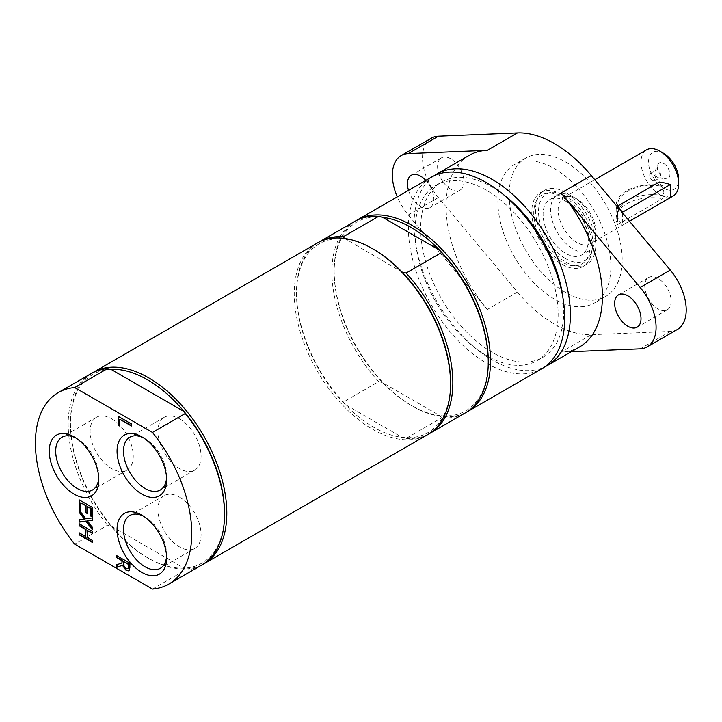 <?xml version="1.0" encoding="UTF-8"?>
<svg xmlns="http://www.w3.org/2000/svg" width="722" height="722" viewBox="0 0 722 722"><rect width="100%" height="100%" fill="white"/><g stroke="black" fill="none" stroke-linecap="round" stroke-linejoin="round"><path stroke-width="0.54" stroke-dasharray="3.61 2.71" d="M562.871 297.491A101.206 58.428 60 0 1 542.809 357.354A101.206 58.428 60 0 1 464.824 330.243A101.206 58.428 60 0 1 420.646 228.396A101.206 58.428 60 0 1 441.602 182.07A101.206 58.428 60 0 1 503.487 194.624M414.997 231.654A101.206 58.428 -120 0 0 459.174 333.501A101.206 58.428 -120 0 0 537.159 360.612A101.206 58.428 -120 0 0 537.159 243.756A101.206 58.428 -120 0 0 435.953 185.328A101.206 58.428 -120 0 0 414.997 231.654M531.762 212.069A42.625 24.611 -120 0 0 550.372 254.965A42.625 24.611 -120 0 0 583.214 266.382A42.625 24.611 -120 0 0 583.214 217.169A42.625 24.611 -120 0 0 540.588 192.557A42.625 24.611 -120 0 0 531.762 212.069M561.906 261.987A39.827 22.996 60 0 1 534.975 223.459A39.827 22.996 60 0 1 546.121 193.424A39.827 22.996 60 0 1 581.815 217.972A39.827 22.996 60 0 1 585.226 261.156A39.827 22.996 60 0 1 561.906 261.987M111.702 418.823A30.486 17.599 60 0 1 131.621 445.691A30.486 17.599 60 0 1 126.946 470.121A30.486 17.599 60 0 1 96.459 452.513A30.486 17.599 60 0 1 96.459 417.307A30.486 17.599 60 0 1 111.702 418.823M179.516 497.124A30.486 17.599 60 0 1 199.434 523.991A30.486 17.599 60 0 1 194.76 548.422A30.486 17.599 60 0 1 164.273 530.814A30.486 17.599 60 0 1 164.273 495.617A30.486 17.599 60 0 1 179.516 497.124M179.516 418.823A30.486 17.599 60 0 1 199.434 445.691A30.486 17.599 60 0 1 194.76 470.121A30.486 17.599 60 0 1 164.273 452.513A30.486 17.599 60 0 1 164.273 417.307A30.486 17.599 60 0 1 179.516 418.823M382.714 217.367A108.95 62.904 -120 0 0 334.169 271.995A108.95 62.904 -120 0 0 382.714 382.678A108.95 62.904 -120 0 0 411.206 405.43L411.206 405.43A108.95 62.904 -120 0 0 439.698 415.574L382.714 382.678L378.653 381.64L343.248 402.082L345.044 404.428A108.95 62.904 -120 0 0 373.536 427.189A108.95 62.904 -120 0 0 402.028 437.324L406.089 438.362L441.503 417.921L439.698 415.574A108.95 62.904 -120 0 0 488.252 360.955M373.536 249.261A108.95 62.904 -120 0 0 345.044 239.117A108.95 62.904 -120 0 0 296.489 293.746A108.95 62.904 -120 0 0 345.044 404.428L402.028 437.324A108.95 62.904 -120 0 0 450.573 382.705M354.8 221.383A110.556 63.825 -120 0 0 378.653 381.64M318.267 242.502A110.556 63.825 -120 0 0 296.489 292.437A110.556 63.825 -120 0 0 343.248 402.082M402.028 272.023L344.511 238.45M431.278 177.233A110.556 63.825 -120 0 0 414.338 265.822A110.556 63.825 -120 0 0 486.556 363.238A110.556 63.825 -120 0 0 541.834 368.716M355.946 220.751A110.556 63.825 -120 0 0 334.169 270.687A110.556 63.825 -120 0 0 412.334 406.089A110.556 63.825 -120 0 0 466.475 412.199M412.334 406.089L411.206 405.43L412.334 406.089M441.503 417.921A110.556 63.825 -120 0 0 465.356 412.867M406.089 438.362A110.556 63.825 -120 0 0 428.796 433.949M317.129 243.133A110.556 63.825 -120 0 0 294.233 293.746A110.556 63.825 -120 0 0 372.408 429.139A110.556 63.825 -120 0 0 427.677 434.617M143.516 437.875A30.486 17.599 60 0 1 145.068 438.705L145.068 438.705A30.486 17.599 60 0 1 166.629 476.051A30.486 17.599 60 0 1 166.574 477.811M143.516 516.176A30.486 17.599 60 0 1 145.068 517.015L145.068 517.015A30.486 17.599 60 0 1 166.629 554.352A30.486 17.599 60 0 1 166.574 556.12M75.702 437.875A30.486 17.599 60 0 1 77.254 438.705L77.254 438.705A30.486 17.599 60 0 1 98.815 476.051A30.486 17.599 60 0 1 98.761 477.811M120.186 419.067L119.816 425.646M118.634 416.576L131.819 423.76L131.44 425.565M117.072 555.823L130.258 562.998L130.258 566.923L129.563 570.398L128.913 570.885M117.072 564.631L122.325 562.763M123.787 561.283L124.473 566.21L126.54 568.268L128.299 568.313M87.606 520.67L92.768 527.349L92.768 529.533L92.389 529.046M79.582 510.653L79.582 509.94L86.18 518.604L92.768 517.701L92.389 520.066M79.582 519.777L84.835 518.938M79.582 500.084L92.768 507.268L92.389 516.573M81.135 502.575L80.765 509.858M87.597 506.303L87.218 513.08M87.597 530.201L87.597 537.213L92.768 540.2L92.389 542.005M79.582 523.982L92.768 531.166L92.389 532.971M79.582 533.016L86.035 536.311M152.477 589.062L185.256 570.136L184.056 568.142L110.926 525.923L107.479 525.228L74.7 544.153M110.926 369.312A108.95 62.904 -120 0 0 70.449 424.247A108.95 62.904 -120 0 0 110.926 525.923A108.95 62.904 -120 0 0 147.496 557.691A108.95 62.904 -120 0 0 184.056 568.142A108.95 62.904 -120 0 0 224.533 513.207M91.089 373.635A110.556 63.825 -120 0 0 107.479 525.228M185.256 570.136A110.556 63.825 -120 0 0 201.637 565.118M92.226 373.003A110.556 63.825 -120 0 0 70.449 422.939A110.556 63.825 -120 0 0 148.624 558.341A110.556 63.825 -120 0 0 202.756 564.451M70.449 424.247L70.449 422.939M434.175 175.726A110.556 63.825 -120 0 0 414.031 224.578A110.556 63.825 -120 0 0 460.455 333.862A110.556 63.825 -120 0 0 544.587 366.957M657.968 278.412A18.646 10.767 -120 0 0 648.645 277.483A18.646 10.767 -120 0 0 648.645 299.016A18.646 10.767 -120 0 0 667.29 309.783A18.646 10.767 -120 0 0 670.151 294.838A18.646 10.767 -120 0 0 657.968 278.412M450.763 158.786A18.646 10.767 -120 0 0 441.44 157.856A18.646 10.767 -120 0 0 441.44 179.39A18.646 10.767 -120 0 0 460.085 190.157A18.646 10.767 -120 0 0 462.946 175.211A18.646 10.767 -120 0 0 450.763 158.786M425.8 180.392A18.646 10.767 60 0 1 429.951 207.557A18.646 10.767 60 0 1 408.499 190.382M468.957 155.483A110.556 63.825 -120 0 0 446.061 206.086A110.556 63.825 -120 0 0 487.314 309.476L408.282 214.957A42.625 24.611 60 0 1 397.244 196.88M431.341 138.182A42.625 24.611 -120 0 0 438.416 197.557L517.448 292.076A110.556 63.825 -120 0 0 591.282 334.701L561.147 352.101A110.556 63.825 -120 0 0 579.504 346.966M677.398 329.458A42.625 24.611 60 0 1 670.314 331.443L591.282 334.701M571.328 351.686L561.147 352.101M497.855 201.194A79.916 46.145 -120 0 0 532.746 281.625A79.916 46.145 -120 0 0 594.323 303.032A79.916 46.145 -120 0 0 594.323 210.752A79.916 46.145 -120 0 0 514.407 164.607A79.916 46.145 -120 0 0 497.855 201.194M509.163 194.669A79.916 46.145 -120 0 0 544.045 275.1A79.916 46.145 -120 0 0 605.632 296.507A79.916 46.145 -120 0 0 605.632 204.227A79.916 46.145 -120 0 0 525.715 158.082A79.916 46.145 -120 0 0 509.163 194.669M535.534 209.894A42.625 24.611 -120 0 0 554.135 252.79A42.625 24.611 -120 0 0 586.977 264.207A42.625 24.611 -120 0 0 586.977 214.994A42.625 24.611 -120 0 0 544.361 190.382A42.625 24.611 -120 0 0 535.534 209.894M659.249 182.034L661.505 186.186A34.629 19.99 0 0 0 617.5 205.436A34.629 19.99 0 0 0 618.79 210.851L618.51 208.126M670.305 197.629A34.629 19.99 0 0 0 635.252 197.196A34.629 19.99 0 0 0 617.5 214.651A34.629 19.99 0 0 0 622.653 225.147L629.458 221.221M622.653 213.08L622.653 225.147M576.968 199.019A26.642 15.379 -120 0 0 563.647 197.702A26.642 15.379 -120 0 0 563.647 228.459A26.642 15.379 -120 0 0 590.289 243.837A26.642 15.379 -120 0 0 595.812 231.645A26.642 15.379 -120 0 0 576.968 199.019L573.205 196.844A31.967 18.456 -120 0 0 557.222 195.265A31.967 18.456 -120 0 0 557.222 232.177A31.967 18.456 -120 0 0 589.188 250.633A31.967 18.456 -120 0 0 595.812 235.995A31.967 18.456 -120 0 0 573.205 196.844L576.968 199.019M673.175 195.987A26.642 15.379 60 0 1 659.854 194.669A26.642 15.379 60 0 1 642.454 171.195A26.642 15.379 60 0 1 646.533 149.851M661.505 186.186L662.579 185.572L663.888 192.341L662.579 198.622L617.716 224.524L617.716 211.474L618.79 210.851M652.697 180.536A4.26 2.464 60 0 1 649.908 176.773A4.26 2.464 60 0 1 650.567 173.361A4.26 2.464 60 0 1 654.827 175.825A4.26 2.464 60 0 1 654.827 180.744A4.26 2.464 60 0 1 652.697 180.536M657.913 177.522A4.26 2.464 60 0 1 655.098 171.177A4.26 2.464 60 0 1 655.784 170.347A4.26 2.464 60 0 1 660.043 172.811A4.26 2.464 60 0 1 660.043 177.729A4.26 2.464 60 0 1 658.987 177.91A4.26 2.464 60 0 1 657.913 177.522M663.617 178.027A8.926 5.153 -120 0 0 665.874 178.848A8.926 5.153 -120 0 0 668.085 168.172A8.926 5.153 -120 0 0 657.724 164.742A8.926 5.153 -120 0 0 663.617 178.027M565.669 258.647A38.401 22.165 -120 0 0 588.159 257.844A38.401 22.165 -120 0 0 584.865 216.212A38.401 22.165 -120 0 0 550.453 192.548A38.401 22.165 -120 0 0 539.713 221.492A38.401 22.165 -120 0 0 565.669 258.647M565.669 201.194A31.967 18.456 -120 0 0 549.686 199.615A31.967 18.456 -120 0 0 549.686 236.527A31.967 18.456 -120 0 0 581.652 254.983A31.967 18.456 -120 0 0 586.553 229.361A31.967 18.456 -120 0 0 565.669 201.194M662.579 185.572A35.965 20.767 0 0 0 616.164 205.436A35.965 20.767 0 0 0 617.716 211.474M617.716 224.524A35.965 20.767 180 0 1 616.164 218.486A35.965 20.767 180 0 1 662.579 198.622M663.617 153.344A21.308 12.301 -120 0 0 648.555 162.044A21.308 12.301 -120 0 0 663.617 188.144A21.308 12.301 -120 0 0 678.689 179.444M438.416 197.557L408.282 214.957M517.448 292.076L487.314 309.476M670.314 331.443L640.179 348.843M537.159 360.612L542.809 357.354M435.953 185.328L441.602 182.07M296.489 293.746L296.489 292.437M334.169 271.995L334.169 270.687M145.068 438.705L141.846 436.846M166.629 476.051L166.629 479.769M164.273 417.307L129.825 437.198M194.76 470.121L160.311 490.003M145.068 517.015L141.846 515.147M166.629 554.352L166.629 558.079M164.273 495.617L129.825 515.499M194.76 548.422L160.311 568.313M77.254 438.705L74.032 436.846M98.815 476.051L98.815 479.769M96.459 417.307L62.011 437.198M126.946 470.121L92.497 490.003M147.496 557.691L148.624 558.341M648.645 277.483L618.51 294.883M667.29 309.783L637.156 327.183M441.44 157.856L411.305 175.256M460.085 190.157L429.951 207.557M525.715 158.082L514.407 164.607M605.632 296.507L594.323 303.032M544.361 190.382L540.588 192.557M586.977 264.207L583.214 266.382M617.5 205.436L617.5 214.651M594.766 179.733L563.647 197.702M629.458 221.23L590.289 243.837M658.987 177.91L665.874 178.848M655.098 171.177L657.724 164.742M654.827 180.744L660.043 177.729M650.567 173.361L655.784 170.347M550.453 192.548L546.121 193.424M588.159 257.844L585.226 261.156M616.164 218.486L616.164 205.436M595.812 231.645L595.812 235.995M557.222 195.265L549.686 199.615M589.188 250.633L581.652 254.983"/><path stroke-width="1.08" d="M503.487 194.624A101.206 58.428 60 0 1 562.871 297.491M345.044 239.117L343.248 236.78L378.653 216.329A110.556 63.825 -120 0 0 354.8 221.383L319.386 241.834A110.556 63.825 -120 0 0 318.267 242.502M378.653 216.329L382.714 217.367L439.698 250.272A108.95 62.904 -120 0 0 382.714 217.367M343.248 236.78A110.556 63.825 -120 0 0 319.386 241.834M428.796 433.949A110.556 63.825 -120 0 0 429.942 433.317L465.356 412.867A110.556 63.825 -120 0 0 488.252 362.254L488.252 360.955A108.95 62.904 -120 0 0 439.698 250.272L441.503 252.61L406.089 273.06L402.028 272.023A108.95 62.904 -120 0 0 373.536 249.261L372.408 248.612A110.556 63.825 -120 0 0 317.129 243.133L93.346 372.335A110.556 63.825 -120 0 0 92.226 373.003M466.475 412.199A110.556 63.825 -120 0 0 467.612 411.558L541.834 368.716A110.556 63.825 -120 0 0 541.834 241.058A110.556 63.825 -120 0 0 431.278 177.233L357.065 220.084A110.556 63.825 -120 0 0 355.946 220.751M467.612 411.558A110.556 63.825 -120 0 0 467.612 283.908A110.556 63.825 -120 0 0 357.065 220.084M488.252 362.254A110.556 63.825 -120 0 0 441.503 252.61M429.942 433.317A110.556 63.825 -120 0 0 406.089 273.06M202.756 564.451A110.556 63.825 -120 0 0 203.902 563.819L427.677 434.617A110.556 63.825 -120 0 0 450.573 384.005L450.573 382.705A108.95 62.904 -120 0 0 402.028 272.023M450.573 384.005A110.556 63.825 -120 0 0 372.408 248.612M166.574 477.811A30.486 17.599 60 0 1 160.311 490.003A30.486 17.599 60 0 1 145.068 488.496A30.486 17.599 60 0 1 125.15 461.629A30.486 17.599 60 0 1 129.825 437.198A30.486 17.599 60 0 1 143.516 437.875M141.846 494.083A35.053 20.234 -120 0 0 166.629 479.769A35.053 20.234 -120 0 0 141.846 436.846A35.053 20.234 -120 0 0 117.063 451.16A35.053 20.234 -120 0 0 141.846 494.083M152.477 432.451L74.7 387.543A110.556 63.825 -120 0 0 58.311 392.56A110.556 63.825 -120 0 0 74.7 544.153L152.477 589.062A110.556 63.825 -120 0 0 168.867 584.044A110.556 63.825 -120 0 0 152.477 432.451L185.256 413.525L184.056 411.531A108.95 62.904 -120 0 0 110.926 369.312L184.056 411.531A108.95 62.904 -120 0 1 224.533 513.207L224.533 514.515A110.556 63.825 -120 0 0 185.256 413.525M141.846 572.384A35.053 20.234 -120 0 0 166.629 558.079A35.053 20.234 -120 0 0 141.846 515.147A35.053 20.234 -120 0 0 117.063 529.461A35.053 20.234 -120 0 0 141.846 572.384M129.193 570.615L126.305 570.678L122.433 565.281L116.702 567.384L116.702 564.757L121.946 562.979L121.946 560.66L116.702 557.628L116.702 555.606L129.888 563.214L129.888 567.14L128.733 571.003M92.389 517.918L92.389 520.237L87.227 520.887L92.389 527.565L92.389 529.749L85.891 521.239L79.203 522.141L79.203 519.822L84.456 519.154L79.203 512.34L79.203 510.156L85.81 518.82L92.389 517.918M87.218 513.513L85.656 512.611L85.656 505.617L80.765 502.792L80.765 510.292L79.203 509.398L79.203 499.868L92.389 507.485L92.389 517.006L90.828 516.104L90.828 508.604L87.218 506.519L87.218 513.513M92.389 531.383L92.389 533.405L87.218 530.417L87.218 537.43L92.389 540.417L92.389 542.439L79.203 534.822L79.203 532.8L85.656 536.527L85.656 529.515L79.203 525.797L79.203 523.766L92.389 531.383M131.44 425.998L119.816 419.283L119.816 426.088L118.255 425.186L118.255 416.359L131.44 423.976L131.44 425.998M74.032 494.083A35.053 20.234 -120 0 0 98.815 479.769A35.053 20.234 -120 0 0 74.032 436.846A35.053 20.234 -120 0 0 49.249 451.16A35.053 20.234 -120 0 0 74.032 494.083M166.574 556.12A30.486 17.599 60 0 1 160.311 568.313A30.486 17.599 60 0 1 145.068 566.797A30.486 17.599 60 0 1 125.15 539.93A30.486 17.599 60 0 1 129.825 515.499A30.486 17.599 60 0 1 143.516 516.176M98.761 477.811A30.486 17.599 60 0 1 92.497 490.003A30.486 17.599 60 0 1 77.254 488.496A30.486 17.599 60 0 1 57.336 461.629A30.486 17.599 60 0 1 62.011 437.198A30.486 17.599 60 0 1 75.702 437.875M119.816 425.646L118.634 424.969L118.634 416.576M131.44 425.565L119.816 419.283M129.563 570.398L126.684 570.461L122.812 565.064L117.072 567.167L117.072 564.631M121.946 562.979L122.325 560.443L117.072 557.411L117.072 555.823M128.299 568.313L128.742 564.144L123.408 561.499L124.094 566.427L126.169 568.485L127.866 568.593M128.065 568.512L128.742 564.144M128.372 564.369L123.408 561.499M92.389 529.046L86.27 521.022L79.582 521.925L79.582 519.777M92.389 520.066L87.227 520.887M84.456 519.154L79.582 512.124L79.582 510.653M80.765 509.858L79.582 509.181L79.582 500.084M87.218 513.08L86.035 512.394L86.035 505.4L80.765 502.792M92.389 516.573L91.207 515.887L91.207 508.387L87.218 506.519M92.389 542.005L79.582 534.605L79.582 533.016M92.389 532.971L87.218 530.417M85.656 536.527L86.035 529.298L79.582 525.571L79.582 523.982M74.7 387.543L107.479 368.626L110.926 369.312M107.479 368.626A110.556 63.825 -120 0 0 91.089 373.635L58.311 392.56M168.867 584.044L201.637 565.118A110.556 63.825 -120 0 0 224.533 514.515M203.902 563.819A110.556 63.825 -120 0 0 203.902 436.16A110.556 63.825 -120 0 0 93.346 372.335M544.587 366.957A110.556 63.825 -120 0 0 547.484 365.449A110.556 63.825 -120 0 0 547.484 237.8A110.556 63.825 -120 0 0 436.927 173.966A110.556 63.825 -120 0 0 434.175 175.726M627.833 295.812A18.646 10.767 60 0 1 640.008 312.247A18.646 10.767 60 0 1 637.156 327.183A18.646 10.767 60 0 1 618.51 316.416A18.646 10.767 60 0 1 618.51 294.883A18.646 10.767 60 0 1 627.833 295.812M408.499 190.382A18.646 10.767 60 0 1 411.305 175.256A18.646 10.767 60 0 1 420.628 176.186A18.646 10.767 60 0 1 425.8 180.392M397.244 196.88A42.625 24.611 60 0 1 401.197 155.582A42.625 24.611 60 0 1 408.282 153.605L487.314 150.338A110.556 63.825 -120 0 0 468.957 155.483L436.927 173.966M547.484 365.449L579.504 346.966A110.556 63.825 -120 0 0 561.147 192.964L640.179 287.491A42.625 24.611 60 0 1 647.255 346.858L677.398 329.458A42.625 24.611 60 0 0 670.314 270.091L591.282 175.563A110.556 63.825 -120 0 0 517.448 132.938L438.416 136.205A42.625 24.611 -120 0 0 431.341 138.182L401.197 155.582M647.255 346.858A42.625 24.611 60 0 1 640.179 348.843L571.328 351.686M618.51 208.126L618.24 205.707L659.249 182.034A34.629 19.99 180 0 1 670.305 184.579L670.305 197.629L629.458 221.221M670.305 184.579L622.653 212.097L622.653 213.08M622.653 212.097A34.629 19.99 180 0 1 618.24 205.707M594.766 179.733L646.533 149.851A26.642 15.379 60 0 1 659.854 151.169L659.854 151.169A26.642 15.379 60 0 1 678.689 183.794A26.642 15.379 60 0 1 673.175 195.987L629.458 221.23M678.689 183.794L678.689 179.444A21.308 12.301 -120 0 0 663.617 153.344L659.854 151.169M438.416 136.205L408.282 153.605M517.448 132.938L487.314 150.338M670.314 270.091L640.179 287.491M591.282 175.563L561.147 192.964"/></g></svg>
